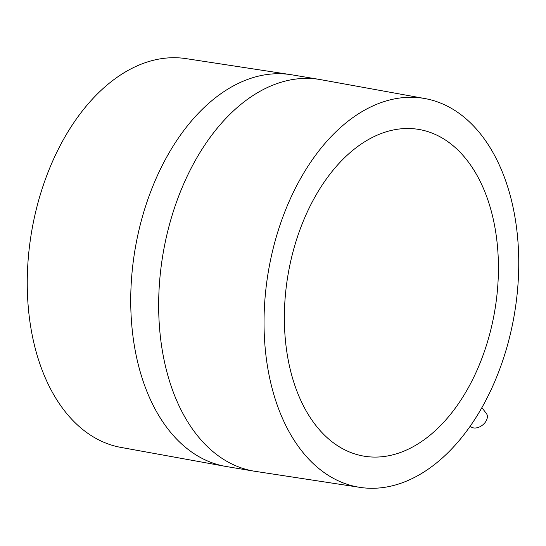 <?xml version="1.0" encoding="UTF-8"?>
<svg xmlns="http://www.w3.org/2000/svg" width="546" height="546" viewBox="0 0 546 546"><rect width="100%" height="100%" fill="white"/><g stroke="black" fill="none" stroke-linecap="round" stroke-linejoin="round"><path stroke-width="0.82" d="M470.249 426.126A10.244 6.845 -37.8 0 0 478.064 427.498A10.244 6.845 -37.8 0 0 486.077 421.048A10.244 6.845 -37.8 0 0 486.35 413.458L481.865 407.685M481.579 135.319A197.113 124.85 -80.5 0 1 502.313 361.868A197.113 124.85 -80.5 0 1 361.056 487.537A197.113 124.85 -80.5 0 1 301.208 450.266A197.113 124.85 -80.5 0 1 281.586 220.516A197.113 124.85 -80.5 0 1 426.037 98.765A197.113 124.85 -80.5 0 1 481.579 135.319M226.297 466.523L119.963 447.235A197.113 124.85 -80.5 0 1 64.421 410.681A197.113 124.85 -80.5 0 1 43.687 184.132A197.113 124.85 -80.5 0 1 184.944 58.463L291.776 74.809A198.573 125.771 -80.5 0 0 147.85 199.461A198.573 125.771 -80.5 0 0 168.182 429.306A198.573 125.771 -80.5 0 0 226.297 466.523L254.224 471.191A198.573 125.771 -80.5 0 1 196.11 433.974A198.573 125.771 -80.5 0 1 175.778 204.129A198.573 125.771 -80.5 0 1 319.703 79.477L291.776 74.809M315.602 425.129A165.65 104.921 -80.5 0 1 298.642 233.395A165.65 104.921 -80.5 0 1 418.7 129.409A165.65 104.921 -80.5 0 1 467.185 160.449A165.65 104.921 -80.5 0 1 484.145 352.184A165.65 104.921 -80.5 0 1 364.08 456.176A165.65 104.921 -80.5 0 1 315.602 425.129M254.224 471.191L361.056 487.537M319.703 79.477L426.037 98.765"/></g></svg>
